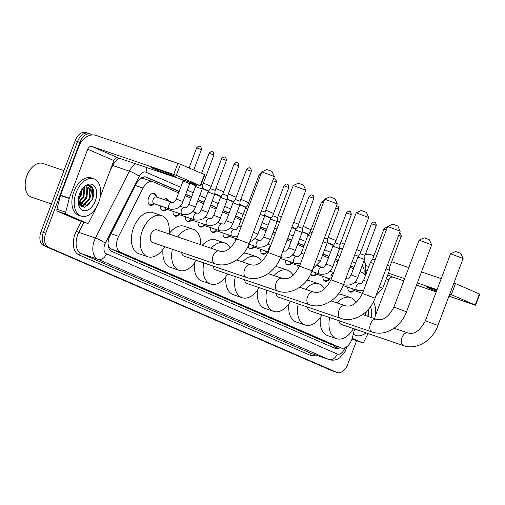 <?xml version="1.0" encoding="UTF-8"?>
<svg xmlns="http://www.w3.org/2000/svg" width="505" height="505" viewBox="0 0 505 505"><rect width="100%" height="100%" fill="white"/><g stroke="black" fill="none" stroke-linecap="round" stroke-linejoin="round"><path stroke-width="0.76" d="M355.545 281.298A6.319 3.92 -71.2 0 1 356.057 282.491M330.573 270.459A6.319 3.92 -71.2 0 1 331.084 271.652M318.087 265.037A6.319 3.92 -71.2 0 1 318.592 266.23M293.115 254.198A6.319 3.92 -71.2 0 1 293.62 255.391M268.142 243.366A6.319 3.92 -71.2 0 1 268.647 244.553M255.656 237.943A6.319 3.92 -71.2 0 1 256.161 239.136M230.684 227.105A6.319 3.92 -71.2 0 1 231.189 228.298M218.198 221.689A6.319 3.92 -71.2 0 1 218.703 222.882M205.712 216.266A6.319 3.92 -71.2 0 1 206.217 217.459M193.226 210.85A6.319 3.92 -71.2 0 1 193.731 212.043M180.733 205.428A6.319 3.92 -71.2 0 1 181.244 206.621M163.74 199.494A6.319 3.92 -71.2 0 1 166.783 198.781A6.319 3.92 -71.2 0 1 168.758 201.205M153.956 203.995A6.319 3.92 -71.2 0 1 150.225 205.32A6.319 3.92 -71.2 0 1 148.653 197.777A6.319 3.92 -71.2 0 1 154.296 193.364A6.319 3.92 -71.2 0 1 156.443 196.685M178.644 192.885L153.173 181.832A11.842 7.354 108.8 0 0 152.826 181.693A11.842 7.354 108.8 0 0 143.073 188.094L118.618 236.315A11.842 7.354 108.8 0 0 117.791 238.19A11.842 7.354 108.8 0 0 120.392 252.203L340.812 347.863A11.842 7.354 108.8 0 0 341.159 347.995A11.842 7.354 108.8 0 0 352.357 337.75L354.605 328.976M108.051 243.959L108.108 244.212A3.945 2.449 108.8 0 0 108.076 244.597M108.24 245.973A3.945 2.449 108.8 0 0 109.332 247.368L109.452 247.418A11.842 7.354 -71.2 0 1 108.108 244.212M144.367 178.833L143.205 178.505L139.658 179.142M109.452 247.418L111.586 249.205L332.006 344.865L341.159 347.995M365.431 275.515A11.842 7.354 108.8 0 0 362.71 272.763L359.977 271.583M353.456 268.748L350.047 267.271M337.719 261.918L335.004 260.744M328.477 257.91L322.518 255.322M303.505 247.071L297.546 244.483M291.019 241.655L287.118 239.957M274.789 234.61L272.574 233.645M266.047 230.817L260.088 228.228M241.074 219.978L235.115 217.39M228.588 214.556L222.629 211.974M216.102 209.139L210.143 206.551M203.616 203.717L197.657 201.135M191.13 198.301L185.171 195.713M166.442 209.417A6.319 3.92 -71.2 0 1 162.711 210.736A6.319 3.92 -71.2 0 1 160.533 205.907M178.928 214.833A6.319 3.92 -71.2 0 1 175.197 216.159A6.319 3.92 -71.2 0 1 173.019 211.33M191.414 220.256A6.319 3.92 -71.2 0 1 187.683 221.575A6.319 3.92 -71.2 0 1 185.505 216.746M203.9 225.672A6.319 3.92 -71.2 0 1 200.169 226.998A6.319 3.92 -71.2 0 1 197.998 222.168M216.386 231.094A6.319 3.92 -71.2 0 1 212.655 232.414A6.319 3.92 -71.2 0 1 210.484 227.585M228.872 236.51A6.319 3.92 -71.2 0 1 225.148 237.836A6.319 3.92 -71.2 0 1 222.97 233.007M235.69 240.942A6.319 3.92 -71.2 0 1 235.456 238.423M253.845 247.349A6.319 3.92 -71.2 0 1 250.12 248.675A6.319 3.92 -71.2 0 1 248.107 246.093M266.337 252.771A6.319 3.92 -71.2 0 1 262.606 254.091A6.319 3.92 -71.2 0 1 260.428 249.262M291.309 263.604A6.319 3.92 -71.2 0 1 287.579 264.929A6.319 3.92 -71.2 0 1 285.401 260.1M298.379 268.723A6.319 3.92 -71.2 0 1 297.887 265.516M316.281 274.442A6.319 3.92 -71.2 0 1 312.551 275.768A6.319 3.92 -71.2 0 1 310.777 273.937M328.768 279.865A6.319 3.92 -71.2 0 1 325.037 281.184A6.319 3.92 -71.2 0 1 322.859 276.355M353.74 290.703A6.319 3.92 -71.2 0 1 350.009 292.023A6.319 3.92 -71.2 0 1 347.831 287.193M356.587 340.742L347.756 364.25A11.842 7.354 -71.2 0 1 337.176 372.526L334.834 371.724A11.842 7.354 -71.2 0 1 334.487 371.592L45.987 246.389A11.842 7.354 -71.2 0 1 43.392 232.376L77.53 141.552A11.842 7.354 -71.2 0 1 88.11 133.276L85.762 132.474A11.842 7.354 -71.2 0 0 75.188 140.75L41.044 231.58A11.842 7.354 -71.2 0 0 43.645 245.594L332.145 370.796A11.842 7.354 -71.2 0 0 332.492 370.929L334.834 371.724A11.842 7.354 -71.2 0 1 334.487 371.592L45.987 246.389A11.842 7.354 -71.2 0 1 43.392 232.376L77.53 141.552A11.842 7.354 -71.2 0 1 88.11 133.276A11.842 7.354 -71.2 0 1 88.457 133.408M179.212 191.37L146.576 177.205A11.842 7.354 108.8 0 0 146.229 177.072A11.842 7.354 108.8 0 0 136.476 183.473L110.058 235.564A11.842 7.354 108.8 0 0 109.231 237.438A11.842 7.354 108.8 0 0 111.826 251.452L334.96 348.286A11.842 7.354 108.8 0 0 335.307 348.425A11.842 7.354 108.8 0 0 340.162 347.655M85.339 197.543A15.788 9.81 -71.2 0 1 82.984 202.227A15.788 9.81 -71.2 0 0 85.339 197.543M81.797 203.875A15.788 9.81 -71.2 0 1 80.459 205.377A15.788 9.81 -71.2 0 0 81.797 203.875M80.396 205.44A15.788 9.81 -71.2 0 1 80.036 205.787A15.788 9.81 -71.2 0 0 80.396 205.44M337.176 372.526A11.842 7.354 -71.2 0 1 336.829 372.393L48.328 247.185A11.842 7.354 -71.2 0 1 45.734 233.177L79.872 142.347A11.842 7.354 -71.2 0 1 90.452 134.071A11.842 7.354 -71.2 0 1 90.799 134.204L92.478 134.936M203.389 183.069L211.166 186.44M215.875 188.485L223.652 191.862M228.361 193.907L236.138 197.278M240.847 199.323L248.624 202.701M265.826 210.162L273.596 213.539M278.312 215.584L281.43 216.935M293.759 222.288L298.569 224.371M303.284 226.423L311.055 229.794M328.256 237.255L336.027 240.632M340.742 242.678L344.359 244.25M356.688 249.596L360.999 251.471M365.715 253.516L367.457 254.267M80.352 201.861A15.788 9.81 -71.2 0 1 78.786 203.862M354.024 267.233L350.615 265.756M338.287 260.403L335.572 259.229M329.045 256.395L323.086 253.813M304.073 245.563L298.114 242.974M291.587 240.14L287.686 238.448M275.358 233.095L273.142 232.136M266.615 229.302L260.656 226.713M241.643 218.463L235.684 215.875M229.156 213.047L223.197 210.459M216.67 207.624L210.711 205.043M204.184 202.208L198.225 199.62M191.698 196.786L185.739 194.204M360.785 271.93A11.842 7.354 108.8 0 0 360.229 270.92M337.82 346.859A11.842 7.354 -71.2 0 1 333.931 347.844M145.263 176.857L179.136 191.559M185.663 194.393L191.629 196.975M198.149 199.81L204.115 202.398M210.636 205.226L216.601 207.814M223.128 210.648L229.087 213.236M235.614 216.064L241.573 218.652M260.586 226.903L266.545 229.491M273.072 232.325L275.288 233.285M287.616 238.631L291.518 240.329M298.045 243.164L304.004 245.746M323.017 254.002L328.976 256.584M335.503 259.418L338.217 260.593M350.539 265.946L353.948 267.423M172.704 175.21A12.631 0.499 -159.4 0 0 159.605 170.116A12.631 0.499 -159.4 0 0 151.506 167.578A12.631 0.499 -159.4 0 0 153.962 168.828A12.631 0.499 -159.4 0 0 167.06 173.928A12.631 0.499 -159.4 0 0 175.153 176.466A12.631 0.499 -159.4 0 0 172.704 175.21M78.654 220.395A1.976 1.225 -71.2 0 1 78.597 220.376A1.976 1.225 -71.2 0 1 78.534 220.357L87.321 223.349L66.25 214.202L57.463 211.21A1.976 1.225 -71.2 0 1 56.926 209.203L60.436 195.511A1.976 1.225 -71.2 0 1 60.537 195.182L78.938 146.235A15.788 12.36 113.5 0 1 96.203 135.454L180.5 164.251L176.34 175.33L92.036 146.532A3.945 3.087 -66.5 0 0 87.719 149.227L69.324 198.168A1.976 1.225 108.8 0 0 69.223 198.497L65.713 212.195A1.976 1.225 108.8 0 0 66.25 214.202M78.534 220.357L57.463 211.21M100.236 196.836L113.865 160.571A3.945 3.087 -66.5 0 1 118.183 157.876L200.611 185.897L200.226 185.701L204.392 174.623L180.5 164.251M204.392 174.623L204.777 174.818L200.611 185.897M200.226 185.701L176.34 175.33M87.321 223.349A1.976 1.225 108.8 0 0 87.378 223.368A1.976 1.225 108.8 0 0 89.006 222.301L95.331 209.827A1.976 1.225 108.8 0 0 95.47 209.518L96.272 207.378M51.441 203.925L31.36 197.089A17.763 11.034 -71.2 0 1 25.313 187.709L25.25 187.178A16.974 10.542 -71.2 0 1 26.803 175.866A16.974 10.542 -71.2 0 1 31.922 167.584L32.295 167.199A17.763 11.034 -71.2 0 1 42.805 163.456L63.946 170.652M25.313 187.709A17.763 11.034 -71.2 0 1 26.942 175.873A17.763 11.034 -71.2 0 1 32.295 167.199M79.266 202.896A18.95 11.767 -71.2 0 1 78.711 203.673M98.721 202.309A19.739 12.259 -71.2 0 1 81.097 216.102A19.739 12.259 -71.2 0 1 76.186 192.525A19.739 12.259 -71.2 0 1 93.816 178.732A19.739 12.259 -71.2 0 1 98.721 202.309M81.097 216.102L78.748 215.307A19.739 12.259 -71.2 0 1 73.844 191.73A19.739 12.259 -71.2 0 1 91.474 177.937L93.816 178.732M78.206 202.019L84.524 207.258L92.314 199.69C94.296 194.558 94.271 190.391 92.232 187.191L89.978 185.594L86.86 185.575C90.294 185.329 91.721 187.898 91.14 193.282A9.866 6.129 -71.2 0 0 87.706 187.077A9.866 6.129 -71.2 0 0 84.19 187.431L82.769 188.333M79.563 193.996A13.818 8.585 -71.2 0 1 83.729 187.254A13.818 8.585 -71.2 0 1 94.441 186.105A13.818 8.585 -71.2 0 1 95.344 200.839A13.818 8.585 -71.2 0 1 85.623 210.73A13.818 8.585 -71.2 0 1 78.3 203.199A13.818 8.585 -71.2 0 1 79.563 193.996M79.026 204.355L79.91 204.134L86.222 197.524L86.898 188.472L85.913 186.907M79.197 204.664L80.642 204.38L86.955 197.777L87.63 188.725L86.349 186.875M78.325 202.524L83.293 196.527L83.988 187.532M78.49 203.073L84.026 196.78L84.499 187.292M78.338 198.926L80.364 195.53L81.621 189.905M78.224 200.125L81.097 195.782L82.302 188.933M79.5 205.131L83.571 205.377L89.884 198.774L91.14 193.282M79.998 205.289L82.839 205.125L89.151 198.522L89.827 189.47L87.573 187.033M79.38 204.954L80.358 205.428M78.61 203.42L80.308 201.899M80.118 205.314L83.237 202.896M81.57 206.911L86.166 203.894M79.923 196.47L81.4 192.14M82.852 197.468L84.329 193.137M79.771 205.181L81.545 204.007M85.781 198.465L87.258 194.135M81.28 206.766L84.474 205.005M88.71 199.456L90.18 195.132M87.296 206.084L92.017 199.614L92.731 188.567L89.877 185.562M261.786 171.851L266.861 169.554L271.494 171.227L272.031 171.498L274.341 176.567L261.779 171.858L236.605 238.833L249.167 243.561L274.341 176.567M219.347 251.092A6.71 4.166 108.8 0 0 219.145 251.017L156.885 229.825A6.71 4.166 108.8 0 0 150.888 234.516A6.71 4.166 108.8 0 0 152.56 242.526L214.821 263.724A6.71 4.166 108.8 0 0 215.092 263.799M164.699 246.661A21.709 13.483 -71.2 0 1 147.725 256.729A21.709 13.483 -71.2 0 1 142.328 230.798A21.709 13.483 -71.2 0 1 161.72 215.622A21.709 13.483 -71.2 0 1 169.023 233.954M147.725 256.729L138.938 253.737A21.709 13.483 -71.2 0 1 133.541 227.805A21.709 13.483 -71.2 0 1 152.933 212.63L161.72 215.622M293.247 185.505L298.329 183.208L302.962 184.88L303.499 185.152L305.803 190.227L293.241 185.512L268.067 252.494L280.628 257.215L305.803 190.24M181.718 252.456A6.71 4.166 108.8 0 0 184.022 256.186L246.288 277.378A6.71 4.166 108.8 0 0 246.554 277.453M196.167 260.315A21.709 13.483 -71.2 0 1 179.193 270.383A21.709 13.483 -71.2 0 1 172.369 249.268M179.193 270.383L170.406 267.391A21.709 13.483 -71.2 0 1 163.083 249.154M177.766 236.933A21.709 13.483 -71.2 0 1 193.181 229.276A21.709 13.483 -71.2 0 1 200.725 244.748M169.036 233.859A21.709 13.483 -71.2 0 1 184.394 226.284L193.181 229.276M324.715 199.159L329.79 196.862L334.424 198.534L334.96 198.806L337.271 203.881L324.715 199.159L299.528 266.148L312.096 270.869L337.271 203.894M213.186 266.11A6.71 4.166 108.8 0 0 215.49 269.84L277.75 291.031A6.71 4.166 108.8 0 0 278.021 291.107M227.629 273.969A21.709 13.483 -71.2 0 1 210.654 284.037A21.709 13.483 -71.2 0 1 203.831 262.928M210.654 284.037L201.867 281.051A21.709 13.483 -71.2 0 1 194.551 262.808M211.084 248.271A21.709 13.483 -71.2 0 1 224.649 242.93A21.709 13.483 -71.2 0 1 230.192 248.043M202.297 245.278A21.709 13.483 -71.2 0 1 215.862 239.944L224.649 242.93M356.176 212.82L361.258 210.516L365.891 212.188L366.428 212.46L368.732 217.535L356.17 212.826L330.996 279.802L343.558 284.523L368.732 217.535M244.647 279.764A6.71 4.166 108.8 0 0 246.951 283.494L309.218 304.685A6.71 4.166 108.8 0 0 309.483 304.761M259.097 287.629A21.709 13.483 -71.2 0 1 242.116 297.697A21.709 13.483 -71.2 0 1 235.292 276.582M242.116 297.697L233.335 294.705A21.709 13.483 -71.2 0 1 226.013 276.462M242.552 261.925A21.709 13.483 -71.2 0 1 256.111 256.591A21.709 13.483 -71.2 0 1 261.653 261.697M243.789 253.175A21.709 13.483 -71.2 0 1 247.324 253.598L256.111 256.591M387.644 226.474L392.72 224.176L397.353 225.849L397.889 226.114L400.194 231.189L387.632 226.48L362.457 293.455L375.026 298.177L400.194 231.189M276.115 293.418A6.71 4.166 108.8 0 0 278.419 297.148L340.679 318.339A6.71 4.166 108.8 0 0 340.951 318.415M290.558 301.283A21.709 13.483 -71.2 0 1 273.584 311.351A21.709 13.483 -71.2 0 1 266.76 290.236M273.584 311.351L264.797 308.359A21.709 13.483 -71.2 0 1 257.474 290.123M274.013 275.585A21.709 13.483 -71.2 0 1 287.572 270.244A21.709 13.483 -71.2 0 1 293.121 275.351M275.25 266.829A21.709 13.483 -71.2 0 1 278.792 267.252L287.572 270.244M419.106 240.127L424.187 237.83L428.821 239.503L429.351 239.774L431.661 244.843L419.099 240.134L393.925 307.109L406.487 311.831L431.661 244.843M307.577 307.078A6.71 4.166 108.8 0 0 309.881 310.802L372.147 332A6.71 4.166 108.8 0 0 372.412 332.075M322.02 314.937A21.709 13.483 -71.2 0 1 305.045 325.005A21.709 13.483 -71.2 0 1 298.221 303.89M305.045 325.005L296.265 322.013A21.709 13.483 -71.2 0 1 288.942 303.776M305.474 289.239A21.709 13.483 -71.2 0 1 319.04 283.898A21.709 13.483 -71.2 0 1 324.582 289.011M306.718 280.483A21.709 13.483 -71.2 0 1 310.253 280.906L319.04 283.898M450.574 253.781L455.649 251.484L460.282 253.156L460.819 253.428L463.123 258.503L450.561 253.788L425.387 320.763L437.949 325.491L463.123 258.51M339.044 320.732A6.71 4.166 108.8 0 0 341.348 324.456L403.609 345.654A6.71 4.166 108.8 0 0 403.874 345.729M353.487 328.591A21.709 13.483 -71.2 0 1 336.513 338.659A21.709 13.483 -71.2 0 1 329.689 317.544M336.513 338.659L327.726 335.667A21.709 13.483 -71.2 0 1 320.404 317.43M336.942 302.893A21.709 13.483 -71.2 0 1 350.502 297.552A21.709 13.483 -71.2 0 1 356.05 302.665M338.18 294.137A21.709 13.483 -71.2 0 1 341.721 294.56L350.502 297.552M148.735 204.058A5.921 3.68 108.8 0 0 149.77 204.746A5.921 3.68 108.8 0 0 151.304 204.759L154.48 203.85M183.713 180.184L183.056 181.137L189.71 183.637L182.961 201.583L176.314 199.077C172.912 204.241 173.594 201.684 172.173 202.366L172.148 202.36A3.554 2.209 108.8 0 0 172.148 202.36L156.335 196.975A3.554 2.209 108.8 0 0 153.16 199.456A3.554 2.209 108.8 0 0 154.044 203.704L169.857 209.083A3.554 2.209 108.8 0 0 169.888 209.095M189.71 183.637L189.861 182.273M156.765 197.12L154.808 194.463A5.921 3.68 108.8 0 0 153.583 193.535A5.921 3.68 108.8 0 0 152.346 193.453M436.85 290.28A12.631 0.499 -159.4 0 0 426.479 286.909A12.631 0.499 -159.4 0 0 428.934 288.166A12.631 0.499 -159.4 0 0 436.497 291.208M353.626 339.732A1.976 1.225 -71.2 0 1 353.569 339.713A1.976 1.225 -71.2 0 1 353.513 339.688L362.293 342.68L352.206 338.306M353.513 339.688L351.985 339.025M365.317 254.57A15.788 12.36 113.5 0 1 371.175 254.785L373.927 255.726M391.659 261.76L408.779 267.587M421.492 271.917L441.225 278.634M453.932 282.977L455.478 283.589L451.312 294.668L449.766 294.055M448.958 296.208L475.584 305.228L475.205 305.033L479.365 293.954L455.478 283.589M479.365 293.954L479.75 294.15L475.584 305.228M475.205 305.033L451.312 294.668M449.172 295.646A12.631 0.499 -159.4 0 0 450.132 295.797A12.631 0.499 -159.4 0 0 449.305 295.286M437.059 289.706L417.326 282.989M404.619 278.665L388.433 273.154M368.827 266.482L367.009 265.864A3.945 3.087 -66.5 0 0 365.879 265.75M436.244 291.877L416.511 285.161M403.798 280.837L393.155 277.213A3.945 3.087 -66.5 0 0 388.837 279.909L375.209 316.168M362.293 342.68A1.976 1.225 108.8 0 0 362.356 342.706A1.976 1.225 108.8 0 0 363.979 341.639L368.076 333.559M366.018 332.858A19.739 12.259 -71.2 0 1 356.069 335.44A19.739 12.259 -71.2 0 1 353.361 333.849M356.069 335.44L353.727 334.638A19.739 12.259 -71.2 0 1 353.203 334.443M366.295 311.503L366.112 312.62A9.866 6.129 -71.2 0 0 366.049 311.73M370.361 306.838A13.818 8.585 -71.2 0 1 371.137 317.481M368.17 316.465L368.435 309.262M365.159 314.464L365.38 312.342M365.696 315.625L366.112 312.62M373.378 301.914A19.739 12.259 -71.2 0 1 374.653 318.674M367.874 316.364L368.208 309.521M161.228 209.474A5.921 3.68 108.8 0 0 162.257 210.168A5.921 3.68 108.8 0 0 163.79 210.175L166.966 209.266M165.375 207.555A3.554 2.209 108.8 0 0 166.53 209.12L182.349 214.505A3.554 2.209 108.8 0 0 182.374 214.511M196.855 184.653L195.542 186.553L202.196 189.053L195.448 207C193.364 212.775 189.047 215.294 182.501 214.556L182.349 214.505A3.554 2.209 108.8 0 1 181.465 210.257A3.554 2.209 108.8 0 1 184.609 207.77A3.554 2.209 108.8 0 1 184.634 207.776A3.554 2.209 108.8 0 0 184.634 207.776L180.032 206.21M201.186 184.363L202.656 185.013L202.196 189.053M168.102 200.977L167.294 199.885A5.921 3.68 108.8 0 0 166.069 198.957A5.921 3.68 108.8 0 0 164.832 198.875M173.714 214.896A5.921 3.68 108.8 0 0 174.743 215.584A5.921 3.68 108.8 0 0 176.277 215.597L179.452 214.688M177.861 212.977A3.554 2.209 108.8 0 0 179.016 214.537L194.835 219.921A3.554 2.209 108.8 0 0 194.861 219.934M224.902 157.188A2.563 2.007 113.5 0 1 225.022 157.232A2.563 2.007 113.5 0 1 225.899 160.237L221.594 158.684L210.339 188.63L208.028 191.976L214.682 194.475L207.934 212.416C205.851 218.198 201.533 220.717 194.987 219.972L194.835 219.921A3.554 2.209 108.8 0 1 193.952 215.679A3.554 2.209 108.8 0 1 197.095 213.186A3.554 2.209 108.8 0 1 197.12 213.198A3.554 2.209 108.8 0 1 197.133 213.198C198.572 212.523 197.884 215.079 201.287 209.916L207.934 212.416M210.339 188.63L215.143 190.435L214.682 194.475M186.2 220.313A5.921 3.68 108.8 0 0 187.229 221.007A5.921 3.68 108.8 0 0 188.763 221.013L191.938 220.104M190.347 218.394A3.554 2.209 108.8 0 0 191.502 219.959L207.321 225.344A3.554 2.209 108.8 0 0 207.347 225.35A3.554 2.209 108.8 0 1 206.438 221.095A3.554 2.209 108.8 0 1 209.581 218.608A3.554 2.209 108.8 0 1 209.607 218.614A3.554 2.209 108.8 0 0 209.607 218.614L205.005 217.049M237.388 162.61A2.563 2.007 113.5 0 1 237.508 162.654A2.563 2.007 113.5 0 1 238.385 165.653L234.08 164.106L222.831 194.046L220.515 197.392L227.168 199.892L220.42 217.838C218.337 223.614 214.019 226.133 207.479 225.394L207.321 225.344M222.831 194.046L227.629 195.852L227.168 199.892M198.686 225.735A5.921 3.68 108.8 0 0 199.715 226.423A5.921 3.68 108.8 0 0 201.249 226.436L204.424 225.527M202.833 223.816A3.554 2.209 108.8 0 0 203.988 225.375L219.808 230.76A3.554 2.209 108.8 0 0 219.833 230.766M235.311 199.469L233.001 202.808L239.654 205.314L232.906 223.254C230.823 229.036 226.505 231.555 219.965 230.81L219.808 230.76A3.554 2.209 108.8 0 1 218.924 226.518A3.554 2.209 108.8 0 1 222.067 224.024A3.554 2.209 108.8 0 1 222.093 224.037A3.554 2.209 108.8 0 0 222.093 224.037C223.545 223.361 222.857 225.918 226.259 220.754L232.906 223.254M249.874 168.026A2.563 2.007 113.5 0 1 249.994 168.07A2.563 2.007 113.5 0 1 250.878 171.075L246.566 169.522L235.317 199.469L240.121 201.274L239.654 205.308M211.172 231.151A5.921 3.68 108.8 0 0 212.201 231.839A5.921 3.68 108.8 0 0 213.735 231.852L216.91 230.943M215.319 229.232A3.554 2.209 108.8 0 0 216.475 230.798L232.294 236.182A3.554 2.209 108.8 0 0 232.319 236.189M260.46 175.374L259.059 174.945L247.803 204.885L245.487 208.23L247.829 208.969M247.803 204.885L249.205 205.314M223.658 236.574A5.921 3.68 108.8 0 0 224.687 237.262A5.921 3.68 108.8 0 0 226.221 237.274L229.396 236.365M227.805 234.655A3.554 2.209 108.8 0 0 228.967 236.214L236.611 238.814M260.151 214.328L264.626 216.153L257.885 234.093L255.574 238.044L252.405 240.708L249.842 241.756M261.527 210.673L265.093 212.113L264.626 216.146M287.332 184.281A2.563 2.007 113.5 0 1 287.452 184.331A2.563 2.007 113.5 0 1 288.336 187.33L284.031 185.783L272.776 215.723L270.465 219.069L277.112 221.569L270.371 239.515C268.281 245.291 263.964 247.81 257.424 247.071L257.266 247.014A3.554 2.209 108.8 0 0 257.291 247.027M272.776 215.723L277.58 217.529L277.112 221.569M248.63 247.406A5.921 3.68 108.8 0 0 249.659 248.1A5.921 3.68 108.8 0 0 251.193 248.113L254.368 247.198M252.778 245.493A3.554 2.209 108.8 0 0 253.939 247.052L268.275 251.932M261.117 252.828A5.921 3.68 108.8 0 0 262.145 253.516A5.921 3.68 108.8 0 0 263.679 253.529L266.855 252.62M265.264 250.909A3.554 2.209 108.8 0 0 266.425 252.475L267.884 252.967M312.305 195.119A2.563 2.007 113.5 0 1 312.425 195.17A2.563 2.007 113.5 0 1 313.308 198.168L309.003 196.615L297.748 226.562L295.438 229.908L302.085 232.407L295.343 250.354C293.253 256.13 288.942 258.648 282.396 257.91L282.238 257.853A3.554 2.209 108.8 0 0 282.263 257.866M297.748 226.562L302.552 228.367L302.085 232.407M323.396 202.65L321.489 202.038L310.234 231.978L307.924 235.324L310.771 236.245M310.234 231.978L312.14 232.59M286.089 263.667A5.921 3.68 108.8 0 0 287.118 264.355A5.921 3.68 108.8 0 0 288.658 264.368L291.827 263.459M290.236 261.748A3.554 2.209 108.8 0 0 291.398 263.307L299.553 266.084M323.093 241.605L327.057 243.246L320.315 261.192L312.923 268.66M324.469 237.95L327.524 239.206L327.057 243.246M349.763 211.38A2.563 2.007 113.5 0 1 349.883 211.425A2.563 2.007 113.5 0 1 350.767 214.423L346.462 212.876L335.206 242.817L332.896 246.162L339.549 248.662L332.801 266.608C330.712 272.384 326.4 274.903 319.854 274.164L319.697 274.114A3.554 2.209 108.8 0 0 319.722 274.12M335.206 242.817L340.01 244.622L339.549 248.662M311.061 274.505A5.921 3.68 108.8 0 0 312.09 275.193A5.921 3.68 108.8 0 0 313.63 275.206L316.799 274.297M315.208 272.586A3.554 2.209 108.8 0 0 316.37 274.146L331.217 279.202M323.547 279.921A5.921 3.68 108.8 0 0 324.576 280.616A5.921 3.68 108.8 0 0 326.116 280.622L329.285 279.713M327.701 278.002A3.554 2.209 108.8 0 0 328.856 279.568L330.826 280.237M374.742 222.219A2.563 2.007 113.5 0 1 374.855 222.263A2.563 2.007 113.5 0 1 375.739 225.262L371.434 223.715L360.179 253.655L357.868 257.001L364.522 259.501L357.774 277.447C355.684 283.223 351.373 285.742 344.827 285.003L344.669 284.953A3.554 2.209 108.8 0 0 344.694 284.959M360.179 253.655L364.982 255.461L364.522 259.501M386.338 229.933L383.92 229.131L372.665 259.078L370.354 262.417L373.706 263.528M372.665 259.078L375.082 259.873M348.526 290.76A5.921 3.68 108.8 0 0 349.555 291.448A5.921 3.68 108.8 0 0 351.089 291.461L354.264 290.552M352.673 288.841A3.554 2.209 108.8 0 0 353.828 290.407L362.495 293.355M386.035 268.887L389.494 270.339L382.746 288.286L376.029 295.507M387.404 265.232L389.955 266.299L389.494 270.339M110.993 233.72L118.618 236.315M109.332 247.368A11.842 9.267 113.5 0 1 108.928 248.34M143.628 176.939A11.842 9.267 113.5 0 1 143.205 178.505M334.638 345.78A11.842 9.267 113.5 0 1 333.647 347.718M111.586 249.205L120.392 252.203M135.447 185.499L143.073 188.094M332.006 344.865L340.812 347.863M332.145 370.796L336.829 372.393M43.645 245.594L48.328 247.185M41.044 231.58L45.734 233.177M75.188 140.75L79.872 142.347M180.739 187.311L145.939 172.205A7.897 4.905 108.8 0 0 139.21 176.384L105.286 243.258A7.897 4.905 108.8 0 0 104.737 244.508A7.897 4.905 108.8 0 0 106.467 253.851L337.264 354.011A7.897 4.905 108.8 0 0 344.549 348.583A7.897 4.905 108.8 0 0 344.808 347.825M337.264 354.011A7.897 6.18 -66.5 0 1 328.635 359.402L97.837 259.242A15.788 9.81 -71.2 0 1 94.372 240.557A15.788 9.81 -71.2 0 1 95.47 238.057L78.78 232.376A15.788 9.81 108.8 0 0 77.675 234.875A15.788 9.81 108.8 0 0 81.141 253.56L311.939 353.721A15.788 9.81 108.8 0 0 312.406 353.904L329.096 359.585A15.788 9.81 -71.2 0 1 328.635 359.402L311.939 353.721A1.976 1.547 113.5 0 0 309.78 355.072L78.982 254.905A1.976 1.547 113.5 0 1 81.141 253.56L97.837 259.242A7.897 6.18 -66.5 0 0 106.467 253.851M329.096 359.585C331.981 360.507 334.821 360.33 337.637 359.055L339.6 357.944L345.281 351.215L346.752 347.238A7.897 0.764 -165.6 0 1 345.792 347.358M78.982 254.905A17.763 11.034 -71.2 0 1 75.087 233.891A17.763 11.034 -71.2 0 1 76.324 231.069L81.286 221.297M189.811 182.759L196.237 185.55M202.297 188.176L208.723 190.966M214.783 193.598L221.215 196.388M227.269 199.014L233.701 201.804M239.755 204.43L246.188 207.227M264.727 215.269L271.16 218.059M277.213 220.691L279.625 221.739M291.953 227.086L296.132 228.898M302.186 231.53L308.618 234.32M327.158 242.368L333.59 245.159M339.644 247.785L341.09 248.409A17.763 11.034 -71.2 0 1 342.491 249.224M315.726 355.034A17.763 11.034 -71.2 0 1 309.78 355.072M105.286 243.258A7.897 1.382 -153.1 0 0 95.47 238.057L129.394 171.182L112.697 165.495L110.058 170.703M139.21 176.384A7.897 1.382 -153.1 0 0 129.394 171.182A15.788 9.81 -71.2 0 1 135.668 163.828M118.978 158.147A15.788 9.81 108.8 0 0 112.697 165.495A1.976 0.347 26.9 0 1 112.104 165.261M83.937 222.2L78.78 232.376A1.976 0.347 26.9 0 1 76.324 231.069M363.865 273.483A7.897 4.905 108.8 0 0 362.06 266.04M355.545 263.174L352.137 261.697M339.815 256.344L337.1 255.17M330.573 252.336L324.614 249.748M305.601 241.497L299.642 238.909M293.115 236.081L289.214 234.383M276.885 229.036L274.669 228.071M268.142 225.243L262.183 222.655M243.17 214.404L237.211 211.816M230.684 208.982L224.725 206.4M218.198 203.566L212.239 200.977M205.712 198.149L199.746 195.561M193.226 192.727L187.26 190.139M340.982 248.795A1.976 1.547 113.5 0 1 341.09 248.409M365.229 275.137L365.57 273.811A7.897 0.764 -165.6 0 1 364.32 273.906M145.939 172.205A7.897 6.18 -66.5 0 0 146.456 167.502M145.869 176.965L146.576 177.205M118.183 157.876L92.036 146.532M113.865 160.571L87.719 149.227M60.537 195.182L69.324 198.168M173.745 174.345L177.911 163.266M69.223 198.497L60.436 195.511M56.926 209.203L65.713 212.195M81.261 201.015A15.788 9.81 -71.2 0 1 78.919 204.146M236.605 238.833C231.246 248.851 225.426 252.91 219.145 251.017A6.71 4.166 108.8 0 0 213.154 255.707A6.71 4.166 108.8 0 0 214.625 263.648A6.71 4.166 108.8 0 0 214.821 263.724C227.906 268.496 243.909 258.497 249.167 243.561M250.808 264.746A6.71 4.166 108.8 0 0 250.613 264.67A6.71 4.166 108.8 0 0 244.616 269.361A6.71 4.166 108.8 0 0 246.093 277.302A6.71 4.166 108.8 0 0 246.288 277.378C259.368 282.15 275.37 272.151 280.628 257.215M282.276 278.4A6.71 4.166 108.8 0 0 282.074 278.324A6.71 4.166 108.8 0 0 276.084 283.015A6.71 4.166 108.8 0 0 277.554 290.956A6.71 4.166 108.8 0 0 277.75 291.031C290.836 295.804 306.838 285.811 312.096 270.869M313.738 292.06A6.71 4.166 108.8 0 0 313.542 291.985A6.71 4.166 108.8 0 0 307.545 296.669A6.71 4.166 108.8 0 0 309.016 304.61A6.71 4.166 108.8 0 0 309.218 304.685C322.297 309.458 338.299 299.465 343.558 284.523M345.199 305.714A6.71 4.166 108.8 0 0 345.003 305.639A6.71 4.166 108.8 0 0 339.013 310.329A6.71 4.166 108.8 0 0 340.484 318.264A6.71 4.166 108.8 0 0 340.679 318.339C353.759 323.112 369.767 313.119 375.026 298.177M376.667 319.368A6.71 4.166 108.8 0 0 376.471 319.293A6.71 4.166 108.8 0 0 370.474 323.983A6.71 4.166 108.8 0 0 371.945 331.924A6.71 4.166 108.8 0 0 372.147 332C385.227 336.772 401.229 326.773 406.487 311.831M408.128 333.022A6.71 4.166 108.8 0 0 407.933 332.947A6.71 4.166 108.8 0 0 401.942 337.637A6.71 4.166 108.8 0 0 403.413 345.578A6.71 4.166 108.8 0 0 403.609 345.654C416.688 350.426 432.69 340.427 437.949 325.491M199.93 146.349A2.563 2.007 113.5 0 1 200.049 146.399L199.854 146.324C199.93 146.829 199.671 144.758 196.622 147.845L201.426 149.65L193.775 170.015M201.426 149.65C201.217 145.377 199.551 146.658 200.049 146.399A2.563 2.007 113.5 0 1 200.927 149.398M172.148 202.36A3.554 2.209 108.8 0 0 172.123 202.347A3.554 2.209 108.8 0 0 168.973 204.841A3.554 2.209 108.8 0 0 169.857 209.083L170.015 209.133C176.561 209.878 180.878 207.359 182.961 201.583M393.155 277.213L387.783 274.878M368.77 266.627L367.009 265.864M388.837 279.909L386.306 278.81M367.299 270.56L366.163 270.061M212.416 151.771A2.563 2.007 113.5 0 1 212.536 151.816L212.34 151.74C212.416 152.245 212.157 150.174 209.108 153.268L213.912 155.073L202.656 185.013M213.912 155.073C213.703 150.799 212.037 152.081 212.536 151.816A2.563 2.007 113.5 0 1 213.413 154.814M184.634 207.776L184.66 207.782C186.08 207.107 185.398 209.663 188.801 204.5L195.448 207M225.899 160.237L226.398 160.489L215.143 190.435M209.607 218.614L209.632 218.621C211.058 217.939 210.37 220.502 213.773 215.338L220.42 217.838M238.385 165.653L238.884 165.911L227.629 195.852M250.878 171.075L251.37 171.328L240.115 201.274M241.087 226.909L238.745 226.177C235.343 231.334 236.031 228.778 234.604 229.459A3.554 2.209 108.8 0 0 234.579 229.453A3.554 2.209 108.8 0 0 234.554 229.447A3.554 2.209 108.8 0 0 231.41 231.934A3.554 2.209 108.8 0 0 232.294 236.182L237.565 236.283M272.782 180.733L276.349 182.166L265.093 212.113M274.846 178.865A2.563 2.007 113.5 0 1 274.966 178.909A2.563 2.007 113.5 0 1 275.85 181.914M253.409 232.275L257.885 234.093M254.956 238.726L259.557 240.292A3.554 2.209 108.8 0 0 259.557 240.292A3.554 2.209 108.8 0 0 259.532 240.285A3.554 2.209 108.8 0 0 256.382 242.772A3.554 2.209 108.8 0 0 257.266 247.014L248.927 244.18M259.576 240.298L259.557 240.292C261.003 239.616 260.315 242.173 263.717 237.015L270.371 239.515M288.336 187.33L288.835 187.589L277.58 217.529M270.51 245.986A3.554 2.209 108.8 0 0 268.868 248.195A3.554 2.209 108.8 0 0 268.622 251.01M281.045 256.104A3.554 2.209 108.8 0 0 282.238 257.853L280.597 257.298M283.097 250.644L284.53 251.13A3.554 2.209 108.8 0 0 284.53 251.13L284.555 251.136C285.975 250.455 285.287 253.011 288.69 247.854L295.343 250.354M284.53 251.13A3.554 2.209 108.8 0 0 284.504 251.118A3.554 2.209 108.8 0 0 282.743 251.585M313.308 198.168L313.807 198.421L302.552 228.367M304.023 254.192L301.176 253.27C297.78 258.434 298.461 255.877 297.041 256.553A3.554 2.209 108.8 0 0 297.016 256.546A3.554 2.209 108.8 0 0 293.841 259.033A3.554 2.209 108.8 0 0 294.724 263.275A3.554 2.209 108.8 0 0 294.75 263.282M297.041 256.553L297.016 256.546A3.554 2.209 108.8 0 0 296.99 256.54L292.414 254.981M335.724 208.009L338.779 209.259L327.524 239.206M337.277 205.958A2.563 2.007 113.5 0 1 337.397 206.002A2.563 2.007 113.5 0 1 338.281 209.007M316.351 259.551L320.315 261.192M317.386 265.819L321.988 267.385A3.554 2.209 108.8 0 0 321.988 267.385A3.554 2.209 108.8 0 0 321.963 267.379A3.554 2.209 108.8 0 0 318.813 269.866A3.554 2.209 108.8 0 0 319.697 274.114L311.869 271.45M322.013 267.391L321.988 267.385C323.434 266.716 322.752 269.272 326.148 264.109L332.801 266.608M350.767 214.423L351.265 214.682L340.01 244.622M333.635 272.776A3.554 2.209 108.8 0 0 331.299 275.288A3.554 2.209 108.8 0 0 331.356 278.836M343.735 284.056A3.554 2.209 108.8 0 0 344.669 284.953L343.545 284.567M346.045 277.914L346.96 278.223A3.554 2.209 108.8 0 0 346.96 278.223L346.985 278.23C348.406 277.548 347.724 280.105 351.12 274.947L357.774 277.447M346.96 278.223A3.554 2.209 108.8 0 0 346.935 278.217A3.554 2.209 108.8 0 0 345.912 278.255M375.739 225.262L376.238 225.52L364.982 255.461M366.965 281.474L363.613 280.363C360.21 285.527 360.892 282.97 359.472 283.652A3.554 2.209 108.8 0 0 359.446 283.64A3.554 2.209 108.8 0 0 359.421 283.633A3.554 2.209 108.8 0 0 356.271 286.127A3.554 2.209 108.8 0 0 357.155 290.369A3.554 2.209 108.8 0 0 357.18 290.375M398.66 235.292L401.21 236.359L389.955 266.299M399.714 233.051A2.563 2.007 113.5 0 1 399.834 233.102A2.563 2.007 113.5 0 1 400.711 236.1M379.287 286.834L382.746 288.286M144.02 178.701L152.826 181.693M90.452 134.071L88.11 133.276M365.57 273.811L365.405 263.938L363.979 260.933M358.335 256.325L354.744 254.766M342.415 249.419L339.6 248.195M333.363 245.487L327.114 242.779M308.391 234.648L302.142 231.94M295.905 229.232L291.814 227.458M279.486 222.105L277.169 221.102M270.933 218.394L264.683 215.679M245.954 207.555L239.711 204.841M233.468 202.133L227.218 199.424M220.982 196.716L214.732 194.002M208.496 191.3L202.246 188.586M196.009 185.878L189.76 183.17M183.523 180.462L179.868 178.871M346.752 347.238L346.916 346.619M87.378 223.368L78.597 220.376M268.067 252.494C262.707 262.505 256.887 266.564 250.613 264.67L236.706 259.936M299.528 266.148C294.169 276.159 288.355 280.218 282.074 278.324L268.174 273.596M330.996 279.802C325.637 289.813 319.816 293.872 313.542 291.985L299.635 287.25M362.457 293.455C357.098 303.467 351.284 307.526 345.003 305.639L331.103 300.904M393.925 307.109C388.566 317.121 382.746 321.186 376.471 319.293L362.565 314.558M425.387 320.763C420.027 330.781 414.207 334.84 407.933 332.947L394.033 328.212M149.77 204.746L149.063 204.506M153.583 193.535L152.876 193.295M176.314 199.077L183.056 181.137M196.622 147.845L189.059 167.969M362.356 342.706L353.569 339.713M162.257 210.168L161.549 209.928M166.069 198.957L165.362 198.718M188.801 204.5L195.542 186.553M209.108 153.268L201.545 173.385M221.594 158.684C224.643 155.597 224.902 157.667 224.832 157.162L225.022 157.232C224.523 157.497 226.189 156.215 226.398 160.489M174.743 215.584L174.036 215.345M180.588 206.4L180.266 205.964M192.519 211.627L197.146 213.205M201.287 209.916L208.028 191.976M234.08 164.106C237.129 161.013 237.388 163.083 237.318 162.578L237.508 162.654C237.009 162.919 238.676 161.638 238.884 165.911M187.229 221.007L186.522 220.761M193.074 211.816L192.752 211.38M213.773 215.338L220.515 197.392M246.566 169.522C249.615 166.435 249.874 168.506 249.805 168.001L249.994 168.07C249.495 168.335 251.162 167.054 251.37 171.328M199.715 226.423L199.008 226.183M205.56 217.238L205.238 216.803M217.491 222.465L222.093 224.037M226.259 220.754L233.001 202.814M259.059 174.945L261.243 173.291M212.201 231.839L211.494 231.599M218.046 222.655L217.724 222.219M229.977 227.888L234.604 229.459M238.745 226.177L245.487 208.23M273.533 178.732L274.966 178.909C274.474 179.174 276.134 177.893 276.349 182.166M224.687 237.262L223.98 237.022M230.532 228.077L230.217 227.641M284.031 185.783C287.074 182.69 287.339 184.761 287.263 184.256L287.452 184.331C286.96 184.596 288.62 183.309 288.835 187.589M263.717 237.015L270.459 219.069M249.659 248.1L248.952 247.86M255.505 238.916L255.189 238.48M267.442 244.142L270.775 245.278M309.003 196.615C312.046 193.529 312.311 195.599 312.235 195.094L312.425 195.17C311.932 195.435 313.592 194.147 313.807 198.421M262.145 253.516L261.439 253.276M267.997 244.332L267.675 243.896M288.69 247.854L295.438 229.908M321.489 202.038L324.242 200.397M280.193 258.326L294.882 263.326L300.652 263.168M301.176 253.27L307.924 235.324M336.551 205.8L337.397 206.002C336.904 206.267 338.565 204.986 338.779 209.259M287.118 264.355L286.411 264.115M292.969 255.17L292.647 254.735M346.462 212.876C349.504 209.783 349.769 211.854 349.694 211.349L349.883 211.425C349.391 211.69 351.051 210.408 351.265 214.682M326.148 264.109L332.896 246.162M312.09 275.193L311.383 274.954M317.942 266.009L317.62 265.573M329.872 271.236L333.723 272.548M371.434 223.715C374.476 220.622 374.742 222.692 374.666 222.187L374.855 222.263C374.363 222.528 376.023 221.247 376.238 225.52M324.576 280.616L323.869 280.37M330.428 271.425L330.106 270.989M351.12 274.947L357.868 257.001M383.92 229.131C386.969 226.044 387.228 228.115 387.152 227.61L387.341 227.679M343.135 285.596L357.313 290.419L362.476 290.457L363.758 289.996M354.845 282.074L359.472 283.652M363.613 280.363L370.354 262.423M399.524 232.988L399.834 233.102C399.335 233.367 401.002 232.085 401.21 236.359M349.555 291.448L348.848 291.208M355.4 282.263L355.078 281.828"/></g></svg>
